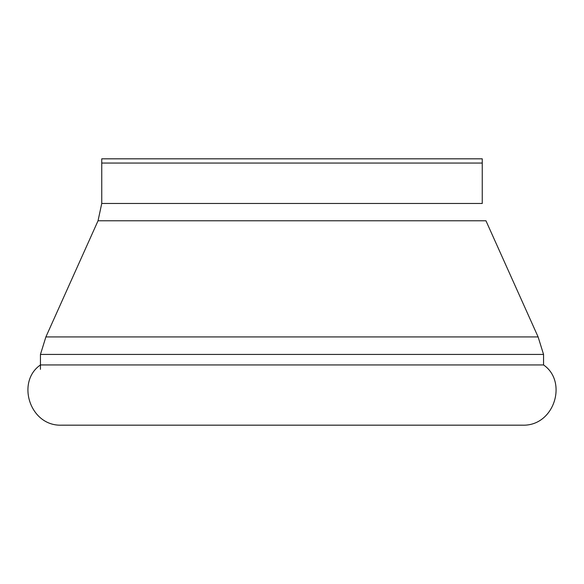 <?xml version="1.0" encoding="UTF-8"?>
<svg xmlns="http://www.w3.org/2000/svg" width="584" height="584" viewBox="0 0 584 584"><rect width="100%" height="100%" fill="white"/><g stroke="black" fill="none" stroke-linecap="round" stroke-linejoin="round"><path stroke-width="0.88" d="M40.449 369.336L40.449 354.43L45.888 336.924L98.039 220.781L101.747 203.466L482.253 203.466L482.253 163.053L101.747 163.053L101.747 203.466L482.253 203.466L482.253 158.826L101.747 158.826L101.747 203.466L98.039 220.781L485.961 220.781L98.039 220.781L45.888 336.924L538.112 336.924L543.551 354.43L543.551 364.949C568.057 381.71 554.289 426.386 522.41 425.174L61.59 425.174C29.711 426.386 15.943 381.71 40.449 364.949L543.551 364.949L543.551 354.43L292 354.43L543.551 354.43L538.112 336.924L45.888 336.924L40.449 354.43L292 354.43L40.449 354.43L40.449 364.949M485.961 220.781L538.112 336.924L485.961 220.781"/></g></svg>

